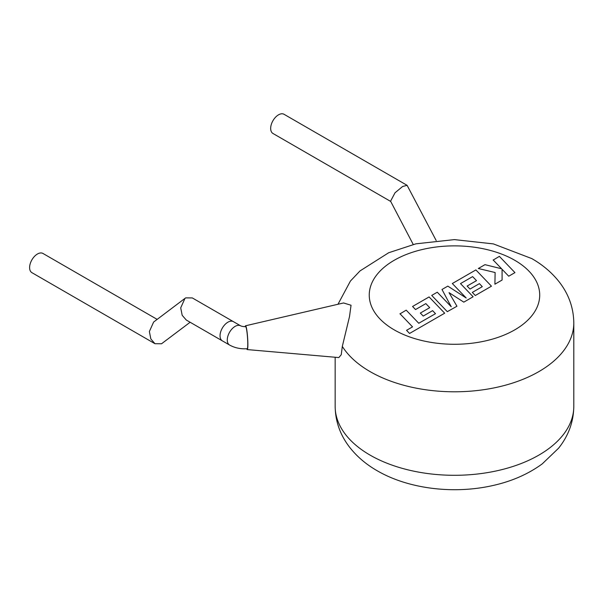 <?xml version="1.0" encoding="UTF-8"?>
<svg xmlns="http://www.w3.org/2000/svg" width="604" height="604" viewBox="0 0 604 604"><rect width="100%" height="100%" fill="white"/><g stroke="black" fill="none" stroke-linecap="round" stroke-linejoin="round"><path stroke-width="0.91" d="M186.296 320.044L182.189 315.311L180.709 307.859L184.967 298.384L185.73 297.878L192.321 297.931L233.416 321.66A11.083 6.395 -60 0 0 227.882 322.211A11.083 6.395 -60 0 1 233.416 321.66L240.649 325.835A11.083 6.395 -60 0 0 235.115 326.387A11.083 6.395 -60 0 0 227.278 339.954A11.083 6.395 -60 0 0 229.573 345.027L222.34 340.852A11.083 6.395 -60 0 1 220.641 331.974A11.083 6.395 -60 0 1 227.882 322.211A11.083 6.395 -60 0 0 220.641 331.974A11.083 6.395 -60 0 0 222.34 340.852L186.296 320.044M184.967 298.384L153.627 322.045L149.369 331.521L150.849 338.972L154.964 343.706L161.547 343.759L190.124 322.257M154.964 343.706L31.899 272.653A11.083 6.395 -60 0 1 30.2 263.774A11.083 6.395 -60 0 1 37.44 254.012A11.083 6.395 -60 0 1 42.975 253.469L157.153 319.38M399.961 313.748L412.54 326.87L406.552 330.328L409.557 333.461L444.672 313.197L429.089 296.934L412.562 306.477L415.544 309.558L425.843 303.616L429.723 307.647L420.339 313.068L423.23 316.066L432.615 310.645L435.499 313.68L418.768 323.268L406.19 310.154L399.961 313.891M456.896 306.137L449.021 292.638L463.804 302.143L473.121 296.768L460.497 283.601L472.622 276.602L476.511 280.633L467.126 286.054L470.01 289.059L479.402 283.638L482.286 286.666L472.32 292.419L475.303 295.507L491.46 286.183L475.884 269.92L452.321 283.525L466.197 297.991L447.821 286.122L441.992 289.49L451.226 306.749L437.281 292.208L431.724 295.416L447.307 311.672L456.896 306.273M493.143 259.954L501.614 268.772L484.974 264.665L478.323 268.508L495.121 272.525L494.902 284.19L502.105 280.037L502.067 269.286L508.727 276.209L514.948 272.615L499.365 256.36L493.143 260.09M229.573 345.027C234.103 347.549 239.161 348.81 244.748 348.818L247.202 348.734A11.083 1.102 -94.1 0 0 247.768 344.031A11.083 1.102 -94.1 0 0 247.036 332.547A11.083 1.102 -94.1 0 0 245.632 326.628C246.432 326.734 242.491 326.764 240.649 325.835M246.764 348.757A11.929 1.193 -94.1 0 0 247.247 349.58A11.929 1.193 -94.1 0 0 247.874 344.514A11.929 1.193 -94.1 0 0 247.074 332.072A11.929 1.193 -94.1 0 0 245.556 325.783A11.929 1.193 -94.1 0 0 245.194 326.651M247.247 349.58L338.821 357.568L341.245 354.729L342.317 346.409L349.512 316.587L351.045 305.247L343.548 302.966L245.556 325.783M436.186 240.535L407.104 185.337L402.611 186.493L395.016 192.789L390.577 201.2L413.227 244.461M390.712 201.457L272.963 133.476A11.083 6.395 -60 0 1 271.264 124.598A11.083 6.395 -60 0 1 278.504 114.835A11.083 6.395 -60 0 1 284.039 114.292L407.104 185.337M337.983 304.257L350.441 281.034L360.014 270.924L388.682 252.744L415.877 243.835L454.389 239.607L493.377 243.903L531.792 258.587C542.732 264.854 551.837 272.585 559.108 281.781C568.689 294.057 573.589 307.768 573.8 322.906A119.32 68.886 180 0 1 500.142 386.552A119.32 68.886 180 0 1 370.109 371.619A119.32 68.886 180 0 1 342.317 346.409M394.216 329.867A85.232 49.203 0 0 0 514.744 329.867A85.232 49.203 0 0 0 514.744 260.279A85.232 49.203 0 0 0 394.216 260.279A85.232 49.203 0 0 0 394.216 329.867M370.109 455.129A119.32 68.886 0 0 0 500.142 470.055A119.32 68.886 0 0 0 573.8 406.416C573.574 421.841 568.507 435.763 558.594 448.191L542.309 463.819C528.19 474.17 511.512 481.448 492.275 485.661C453.491 494.329 408.44 488.953 377.168 470.735C366.19 464.446 357.055 456.684 349.784 447.451C340.241 435.19 335.371 421.516 335.16 406.416A119.32 68.886 0 0 0 370.109 455.129M573.8 322.906L573.8 406.416M335.16 357.251L335.16 406.416"/></g></svg>
